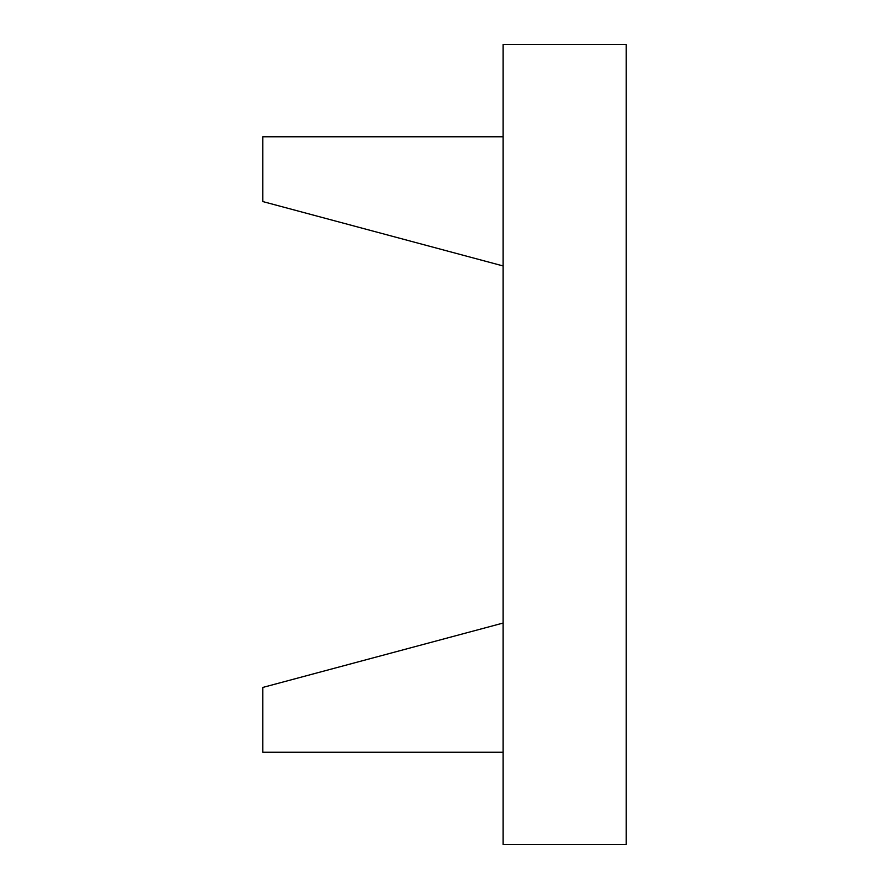 <?xml version="1.0" encoding="UTF-8"?>
<svg xmlns="http://www.w3.org/2000/svg" width="889" height="889" viewBox="0 0 889 889"><rect width="100%" height="100%" fill="white"/><g stroke="black" fill="none" stroke-linecap="round" stroke-linejoin="round"><path stroke-width="1.33" d="M503.13 136.773L262.777 136.773L262.777 201.559L503.13 265.955M503.13 752.227L262.777 752.227L262.777 687.441L503.13 623.045M503.13 44.45L503.13 844.55L626.223 844.55L626.223 44.45L503.13 44.45"/></g></svg>
